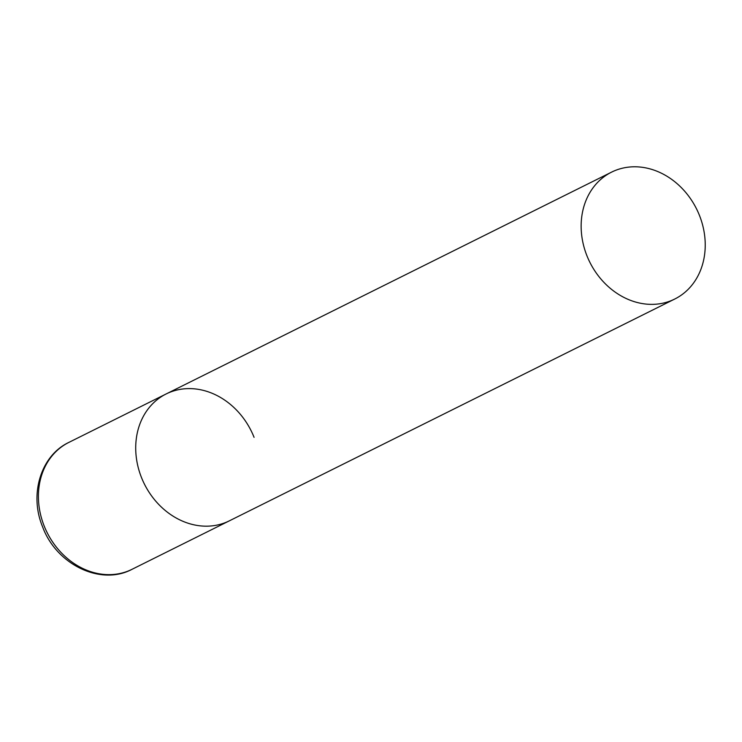 <?xml version="1.0" encoding="UTF-8"?>
<svg xmlns="http://www.w3.org/2000/svg" width="742" height="742" viewBox="0 0 742 742"><rect width="100%" height="100%" fill="white"/><g stroke="black" fill="none" stroke-linecap="round" stroke-linejoin="round"><path stroke-width="1.11" d="M674.784 299.017A70.88 59.657 63.5 0 0 698.111 212.221A70.88 59.657 63.5 0 0 617.14 169.77A70.88 59.657 63.5 0 0 611.593 172.125A70.88 59.657 63.5 0 0 588.267 258.93A70.88 59.657 63.5 0 0 669.238 301.382A70.88 59.657 63.5 0 0 674.784 299.017L132.048 569.299A70.88 59.657 -116.5 0 1 44.14 525.911A70.88 59.657 -116.5 0 1 68.858 442.408L166.162 393.946A70.88 59.657 63.5 0 0 142.835 480.751A70.88 59.657 63.5 0 0 223.815 523.193A70.88 59.657 63.5 0 0 229.352 520.838A70.88 59.657 -116.5 0 1 141.453 477.458A70.88 59.657 -116.5 0 1 166.162 393.946A70.88 59.657 -116.5 0 1 254.07 437.335M68.858 442.408C40.773 455.579 29.049 494.534 42.609 526.876C56.392 564.551 100.745 586.115 132.048 569.299M166.162 393.946L611.593 172.125"/></g></svg>
